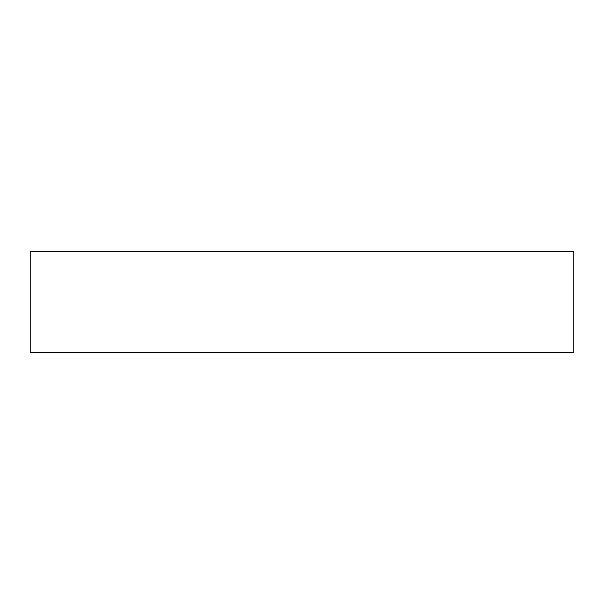 <?xml version="1.0" encoding="UTF-8"?>
<svg xmlns="http://www.w3.org/2000/svg" width="604" height="604" viewBox="0 0 604 604"><rect width="100%" height="100%" fill="white"/><g stroke="black" fill="none" stroke-linecap="round" stroke-linejoin="round"><path stroke-width="0.91" d="M30.2 352.336L30.2 251.664L573.8 251.664L573.8 352.336L30.2 352.336"/></g></svg>
